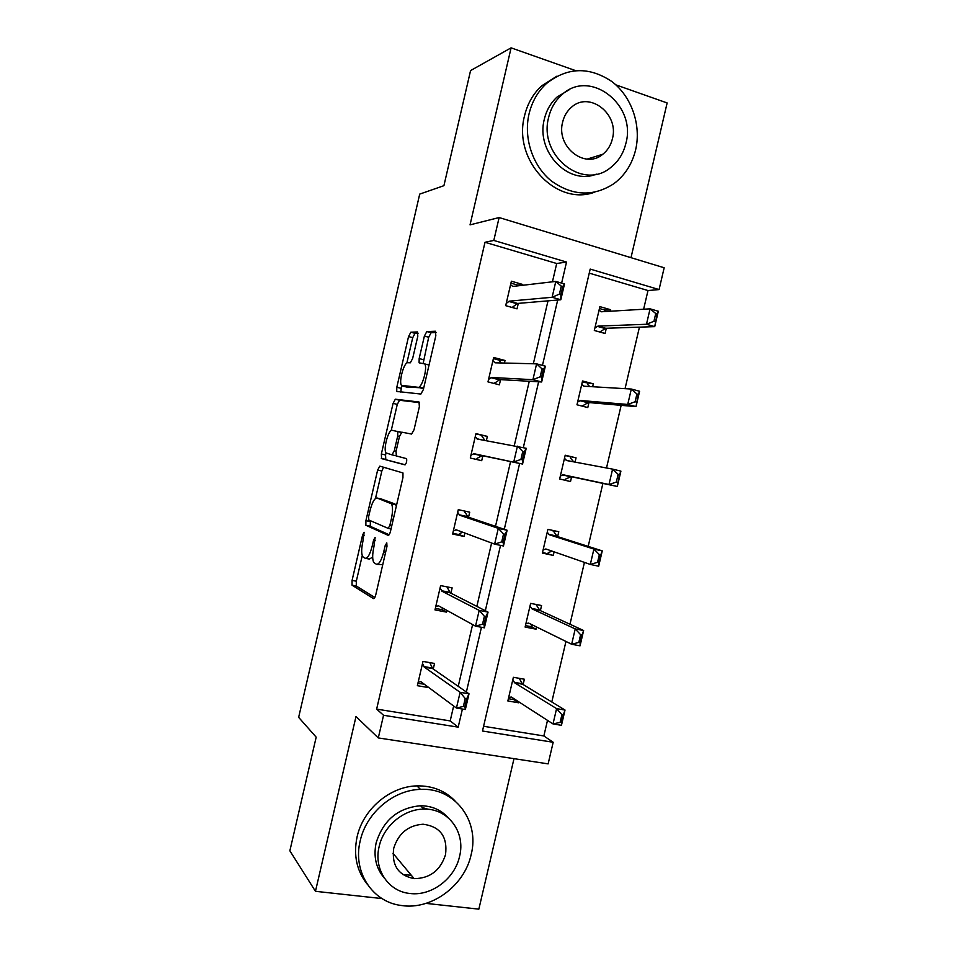 <?xml version="1.0" encoding="UTF-8"?>
<svg xmlns="http://www.w3.org/2000/svg" width="957" height="957" viewBox="0 0 957 957"><rect width="100%" height="100%" fill="white"/><g stroke="black" fill="none" stroke-linecap="round" stroke-linejoin="round"><path stroke-width="1.44" d="M364.115 532.283L362.619 534.903L352.08 580.385L352.032 585.17L373.457 598.58C374.283 598.771 375.048 597.515 375.766 594.811L386.963 546.483L386.795 542.882L385.169 545.634L383.721 551.854C381.424 560.527 378.972 564.642 376.34 564.211L373.756 562.501C372.285 559.486 372.321 554.318 373.864 547.009L375.144 537.427L373.577 540.119L372.177 546.172C369.952 554.593 367.596 558.613 365.119 558.242L362.691 556.639C361.291 553.744 361.351 548.732 362.859 541.578L364.115 532.283M575.564 70.615L511.098 47.85L470.569 70.579L443.916 185.682L419.716 194.104L298.644 717.355L316.181 737.165L289.863 850.809L315.463 891.314L382.034 898.575M425.997 903.384L478.847 909.15L513.993 758.662M422.3 807.541L428.365 809.323M630.998 257.672L667.137 102.949L615.818 84.838M417.802 336.278L417.479 331.947L410.84 332.211L408.555 336.553L396.808 387.262L396.736 391.437L420.877 394.045L423.341 389.619L435.83 335.74L435.447 331.23L426.798 331.577L424.382 336.086L419.166 358.576L419.106 362.811L424.764 363.935C427.791 367.847 421.929 388.327 418.089 387.31L401.438 385.324C398.626 381.676 404.093 362.045 407.754 362.715L410.326 362.799L412.658 358.444L417.802 336.278M483.584 726.279L543.863 735.957L553.182 742.273L548.134 763.877L378.29 737.931L355.992 716.554L315.463 891.314M378.29 737.931L383.554 715.274L458.188 727.153L462.41 709.041M552.44 281.813L556.699 263.51L485.008 242.277L376.639 709.113L383.554 715.274M485.008 242.277L493.812 240.434L499.123 217.55L664.17 267.769L659.074 289.576L590.194 269.084L482.484 731.016L553.182 742.273M511.098 47.85L470.043 224.859L499.123 217.55M379.821 466.143L377.632 470.09L365.921 520.656L365.849 525.249L388.123 535.322C388.973 535.406 389.762 534.078 390.48 531.362L402.933 477.627L402.969 472.949L379.821 466.143M381.353 454.001L393.088 403.364L395.325 399.213L419.034 402L419.369 406.725L414.034 429.765L411.606 434.059L401.844 432.181L399.512 436.356L396.066 451.202L396.33 455.951L406.605 458.666C406.964 461.501 406.39 463.559 404.895 464.839L381.568 458.618L381.353 454.001L385.563 454.97L386.03 452.96M592.658 386.724L593.328 383.841L582.538 380.982L576.975 404.787L587.789 407.562L588.962 402.562M557.656 536.614L558.792 531.745L547.906 529.353L542.368 553.086L553.278 555.407L542.535 552.38M554.103 551.83L553.278 555.407M523.12 684.53L524.364 679.231L513.383 677.293L507.856 700.967L518.85 702.821L513.969 699.663L508.382 698.718M519.041 702.007L518.85 702.821M543.863 735.957L547.5 720.382M551.794 701.995L565.958 641.441M569.977 624.239L584.44 562.393M588.184 546.387L602.898 483.405M606.511 467.985L621.153 405.337M625.053 388.662L639.432 327.15M643.618 309.231L647.997 290.545L589.249 273.14M540.382 610.626L541.566 605.53L530.633 603.377L525.106 627.074L536.052 629.168L531.015 626.668L525.441 625.603M536.566 626.979L536.052 629.168M575.061 462.099L576.054 457.841L565.204 455.221L559.666 478.99L570.516 481.538L571.628 476.765M610.279 311.24L610.638 309.733L599.883 306.635L594.321 330.476L605.087 333.491L606.307 328.263M647.997 290.545L659.074 289.576M561.627 283.105L566.532 262.051L493.812 240.434M466.382 691.995L481.455 627.278M485.319 610.71L500.535 545.394M504.279 529.305L519.627 463.451M523.323 447.589L538.635 381.807M542.463 365.407L557.692 300.031M556.699 263.51L566.532 262.051M376.639 709.113L450.185 720.92L453.654 705.991M458.236 686.348L472.614 624.574M476.849 606.403L491.611 543.014M495.499 526.326L510.571 461.561M514.292 445.603L529.269 381.269M533.348 363.768L548.002 300.857M450.185 720.92L458.188 727.153M518.299 303.369L517.031 308.836L505.703 305.666L511.385 281.214L522.701 284.456L522.498 285.306M500.559 379.642L499.363 384.822L487.986 381.891L493.656 357.475L505.021 360.478L504.423 363.038M482.854 455.783L481.706 460.688L470.294 458.008L475.964 433.629L487.364 436.38L486.371 440.651M464.887 533.037L464.085 536.458L452.625 534.018L458.283 509.662L469.731 512.186L468.559 517.211M446.895 610.41L446.5 612.109L434.98 609.908L440.627 585.6L452.135 587.873L450.903 593.173M428.915 687.64L417.36 685.691L423.006 661.419L434.55 663.452L433.258 669.015M446.5 612.109L442.158 609.693L442.373 608.748M464.085 536.458L459.587 534.736L459.862 533.516M576.054 457.841L565.132 455.532M487.364 436.38L475.88 433.952M593.328 383.841L582.275 382.082M505.021 360.478L500.128 360.382L493.405 358.6M610.638 309.733L604.908 310.08L599.441 308.513M522.701 284.456L517.641 285.054L510.942 283.14M365.801 558.374L369.414 559.103L372.68 557.046M377.094 564.367L382.752 564.654M362.236 555.658L356.315 581.21L356.267 585.995L374.809 597.515M370.335 520.68L370.311 526.35L389.14 534.724M383.59 467.219L381.843 471.035L375.491 498.453M368.636 516.636L368.756 519.998L388.171 528.36L389.81 525.584L391.341 519.005C392.86 511.78 392.896 506.708 391.461 503.789L377.094 498.035C374.57 498.023 372.237 502.15 370.084 510.404L368.636 516.636M396.377 505.906L394.93 503.932L390.54 502.975M381.042 498.896L394.93 503.932M391.222 430.53L397.275 404.392L393.088 403.364M419.573 402.634L399.524 400.253L397.275 404.392M405.23 464.767L381.568 458.618M392.155 430.315C388.566 429.035 383.087 449.132 385.994 452.912L391.987 454.862L394.284 450.771L397.705 435.997L397.765 431.583L392.155 430.315M385.563 454.97L385.779 459.575M406.294 386.963L402.371 385.982M423.736 387.92L406.593 387.035M429.059 364.94L428.042 364.318M436.153 332.546L431.128 332.725L428.7 337.223L423.197 363.182M401.629 385.587L400.768 392.047M418.125 333.203L415.027 333.323L412.73 337.665L406.857 363.026M561.903 714.7L560.108 722.391L561.52 722.619L563.314 714.939L561.903 714.7L556.591 708.623L565.025 710.046L561.448 725.322L553.014 723.935L556.591 708.623L514.734 682.867L512.82 679.685M563.314 714.939L565.025 710.046L522.654 684.243L519.184 678.322M508.705 697.342L511.421 697.079L553.014 723.935L560.108 722.391M561.52 722.619L561.448 725.322M417.898 683.382L424.19 684.171M422.527 663.488L424.286 667.113L460.114 692.318L469.014 693.825L465.353 709.532L456.441 708.06L420.889 681.695L418.197 682.102M465.222 698.514L463.379 706.422L464.863 706.661L466.705 698.766L465.222 698.514L460.114 692.318L456.441 708.06L463.379 706.422M429.765 662.603L432.612 668.56L469.014 693.825L466.705 698.766M465.353 709.532L464.863 706.661M360.215 840.82C352.451 871.612 372.261 902.092 401.318 905.489C431.344 910.346 464.552 885.727 471.155 854.601C479.959 820.759 454.683 787.324 420.494 789.381C393.518 789.884 366.268 812.852 360.215 840.82M454.958 800.83C444.861 790.59 432.181 785.613 416.941 785.888C390.157 786.355 363.098 809.12 357.093 836.873C353.312 855.008 356.638 870.714 367.081 884.005M384.343 878.107C376.029 868.346 373.302 856.575 376.149 842.806C383.279 820.149 398.076 807.804 420.542 805.746C431.739 805.818 440.914 809.778 448.079 817.649M379.163 846.49C373.433 869.147 388.327 891.529 409.907 893.479C431.38 896.374 454.826 878.658 459.563 856.395C465.844 832.159 448.103 808.234 423.855 809.132C403.974 809.024 383.625 825.867 379.163 846.49M445.531 854.673C447.709 836.681 440.22 826.525 423.09 824.216C408.256 825.317 398.459 833.332 393.722 848.285C391.533 865.319 398.315 875.428 414.094 878.622C429.896 878.49 440.376 870.499 445.531 854.673M402.969 874.662L411.271 875.236M529.03 113.943C523.359 138.286 532.798 166.087 551.495 181.064C572.609 196.077 593.424 196.927 613.951 183.624C624.909 175.37 632.134 164.09 635.639 149.782C641.441 125.02 631.608 96.442 611.726 81.441C588.998 66.368 567.154 67.134 546.196 83.761C537.678 91.74 531.96 101.801 529.03 113.943M556.795 76.225L541.578 85.903C533.109 93.822 527.427 103.811 524.532 115.845C512.665 160.046 556.232 206.305 594.309 192.297M596.307 174.15C568.398 185.742 535.525 151.708 544.354 119.099C546.519 110.127 550.789 102.746 557.165 96.956L569.152 89.814M548.66 117.352C538.145 155.632 583.112 191.017 610.626 167.583C618.306 161.613 623.39 153.551 625.878 143.383C636.943 104.696 589.464 67.887 561.556 95.066C555.132 100.892 550.837 108.32 548.66 117.352M612.396 138.837C619.466 113.955 589.165 90.401 571.221 107.471C566.939 111.251 564.08 116.12 562.644 122.065C555.802 146.78 585.062 169.748 602.838 154.233C607.647 150.393 610.829 145.261 612.396 138.837M601.63 155.118L602.085 154.472M531.195 625.902L531.015 626.668L533.228 625.328M580.612 634.718L578.818 642.41L580.217 642.673L582.012 634.981L580.612 634.718L575.229 628.905L583.626 630.531L580.05 645.831L571.652 644.252L575.229 628.905L532.008 608.855L530.022 605.996M582.012 634.981L583.626 630.531L539.892 610.399L535.932 604.417M525.895 623.677L528.683 623.103L571.652 644.252L578.818 642.41M580.217 642.673L580.05 645.831M553.445 530.561L553.242 531.422M548.301 552.572L548.074 553.565L548.241 552.608L552.093 551.136M599.357 554.605L597.551 562.309L598.95 562.608L600.745 554.904L599.357 554.605L593.902 549.079L602.252 550.885L598.675 566.209L590.313 564.439L593.902 549.079L549.306 534.748L547.248 532.2M600.745 554.904L602.252 550.885L557.165 536.458L553.002 530.465M543.109 549.904L545.98 549.007L590.313 564.439L597.551 562.309M598.95 562.608L598.675 566.209M435.327 608.389L442.158 609.693L441.62 609.202L443.294 608.425M447.302 587.574L447.445 586.94M440.088 587.945L441.931 591.199L479.194 610.399L488.046 612.109L484.386 627.828L475.521 626.165L438.533 605.805L435.758 606.582M484.374 616.296L482.531 624.215L484.015 624.49L485.857 616.583L484.374 616.296L479.194 610.399L475.521 626.165L482.531 624.215M446.943 586.844L450.221 592.826L488.046 612.109L485.857 616.583M484.386 627.828L484.015 624.49M452.793 533.288L459.587 534.736L459.492 533.695L462.65 532.212M464.803 512.306L465.066 511.158M457.673 512.294L459.599 515.177L498.298 528.348L507.114 530.262L503.454 546.004L494.625 544.138L456.202 529.807L453.331 530.968M503.549 533.958L501.707 541.877L503.179 542.188L505.033 534.269L503.549 533.958L498.298 528.348L494.625 544.138L501.707 541.877M464.504 511.038L467.865 516.983L507.114 530.262L505.033 534.269M503.454 546.004L503.179 542.188M573.721 461.848L570.348 457.913L570.647 456.872L570.396 457.96M565.443 479.146L565.18 480.282M565.049 480.258L565.372 479.182L571.126 476.658L617.325 486.479L608.999 484.505L612.6 469.121L566.628 460.532L564.486 458.295M618.126 474.373L612.6 469.121L620.914 471.131L617.325 486.479L619.514 474.708L618.126 474.373L616.32 482.089L617.708 482.424M560.347 476.024L563.29 474.804L608.999 484.505L616.32 482.089M619.514 474.708L620.914 471.131M477.053 459.599L477.387 458.188M482.328 436.942L482.639 435.591L481.873 436.069M475.282 436.548L477.304 439.048L526.218 448.283L522.546 464.061L482.137 455.64L476.993 458.403L476.909 459.563M522.39 459.767L524.233 451.836L522.761 451.477L520.919 459.42L522.39 459.767L522.546 464.061L473.894 453.69L470.94 455.233M481.897 435.985L484.828 440.376M520.919 459.42L513.753 461.98L517.438 446.165L522.761 451.477M526.218 448.283L524.233 451.836M589.739 386.544L587.514 384.355L587.765 383.53L587.562 384.403M582.047 406.091L588.435 402.526L636.01 406.617L627.72 404.452L631.333 389.044L583.973 386.209L581.76 384.283M636.919 394.009L631.333 389.044L639.599 391.246L636.01 406.617L638.307 394.38L636.919 394.009L635.113 401.749L636.501 402.107M577.621 402.048L580.636 400.505L627.72 404.452L635.113 401.749M638.307 394.38L639.599 391.246M494.721 383.625L494.925 382.728M499.877 361.459L500.128 360.382L499.398 360.729M492.915 360.669L495.032 362.799L536.602 363.851L545.346 366.172L541.662 381.975L499.817 379.594L494.111 383.47M541.614 377.202L543.468 369.258L542.009 368.876L540.155 376.819L541.614 377.202L541.662 381.975L532.917 379.69L491.623 377.477L488.56 379.391M499.41 360.657L501.193 362.954M540.155 376.819L532.917 379.69L536.602 363.851L542.009 368.876M545.346 366.172L543.468 369.258M605.697 311.515L604.908 310.08L604.752 310.738M599.8 331.995L605.769 328.275L654.72 326.636L646.477 324.267L650.078 308.836L601.343 311.779L599.058 310.176M655.748 313.525L650.078 308.836L658.32 311.24L654.72 326.636L657.124 313.932L655.748 313.525L653.93 321.277L655.306 321.672M594.907 327.952L598.005 326.098L646.477 324.267L653.93 321.277M657.124 313.932L658.32 311.24M517.45 285.88L517.641 285.054L516.947 285.27M510.583 284.696L512.785 286.442L555.802 281.418L564.51 283.942L560.814 299.768L517.534 303.441L512.127 307.46M560.886 294.517L562.74 286.55L561.28 286.131L559.426 294.098L560.886 294.517L560.814 299.768L552.117 297.28L509.363 301.144L506.217 303.441M516.959 285.21L517.474 285.904M559.426 294.098L552.117 297.28L555.802 281.418L561.28 286.131M564.51 283.942L562.74 286.55M364.318 535.25L362.619 534.903M387.071 546.016L385.169 545.634M375.371 540.49L373.577 540.119M373.972 546.543L372.177 546.172M385.635 552.249L383.721 551.854M356.459 586.174L352.212 585.361M356.315 581.21L352.08 580.385M370.311 526.35L366.076 525.465M370.132 521.553L365.921 520.656M381.843 471.035L377.632 470.09M391.03 528.97L388.291 528.384M391.724 525.979L389.81 525.584M393.243 519.412L391.341 519.005M381.353 498.968L377.094 498.035M399.524 400.253L395.325 399.213M396.102 455.807L391.987 454.862M396.078 451.19L394.284 450.771M399.5 436.416L397.705 435.997M401.438 432.277L397.442 431.332M422.456 388.41L418.089 387.31M423.484 359.7L419.166 358.576M428.7 337.223L424.382 336.086M431.128 332.725L426.798 331.577M401.007 388.303L396.808 387.262M412.73 337.665L408.555 336.553M415.027 333.323L410.84 332.211M522.163 683.693L514.256 682.317M522.654 684.243L514.734 682.867M424.286 667.113L432.612 668.56M423.879 666.562L432.205 668.01M539.389 609.92L531.506 608.377M539.892 610.399L532.008 608.855M528.91 623.21L528.085 623.055M556.639 536.052L548.792 534.341M557.165 536.458L549.306 534.748M547.153 549.414L545.358 549.031M438.007 605.769L438.725 605.913M441.931 591.199L450.221 592.826M441.512 590.72L449.802 592.347M455.664 529.855L457.219 530.19M459.599 515.177L467.865 516.983M459.169 514.782L467.423 516.577M570.444 461.238L566.089 460.197M571.126 476.658L563.29 474.804M570.48 476.753L562.656 474.911M473.332 453.821L481.562 455.759M473.894 453.69L482.137 455.64M476.849 438.725L480.629 439.634M584.536 386.233L583.423 385.946M588.435 402.526L580.636 400.505M587.765 402.694L579.978 400.684M491.037 377.68L499.231 379.797M491.623 377.477L499.817 379.594M494.554 362.559L495.523 362.811M601.415 311.767L600.781 311.587M605.769 328.275L598.005 326.098M605.087 328.526L597.335 326.349M508.765 301.419L516.924 303.716M509.363 301.144L517.534 303.441M356.267 585.995L352.032 585.17M370.084 526.135L365.849 525.249M395.851 504.746L391.461 503.789M401.27 432.42L397.765 431.583M385.504 459.348L381.281 458.379M429.035 365.036L424.764 363.935M420.219 363.098L419.106 362.811M398.124 391.784L396.736 391.437M522.378 683.992L514.459 682.616M424.047 666.862L432.373 668.309M393.004 853.321L414.094 878.622M420.542 805.746L423.855 809.132M420.494 789.381L416.941 785.888M587.155 159.101L602.838 154.233M557.165 96.956L561.556 95.066M546.196 83.761L541.578 85.903M539.521 610.099L531.637 608.556M556.687 536.123L548.84 534.401M441.62 590.9L449.91 592.527M459.204 514.842L467.459 516.648"/></g></svg>
